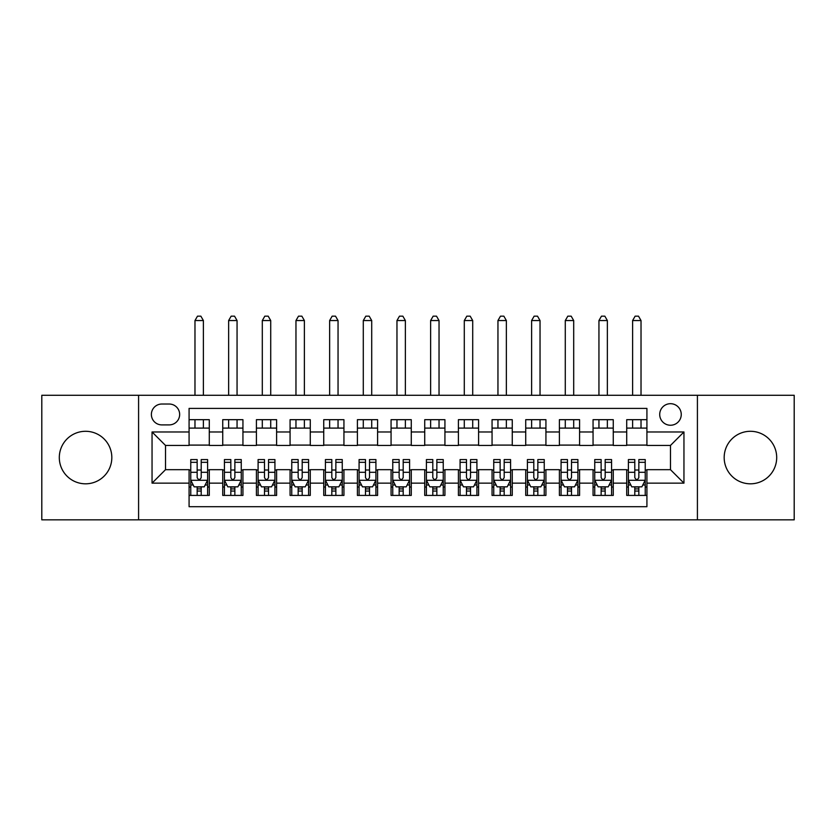 <?xml version="1.0" encoding="UTF-8"?>
<svg xmlns="http://www.w3.org/2000/svg" width="836" height="836" viewBox="0 0 836 836"><rect width="100%" height="100%" fill="white"/><g stroke="black" fill="none" stroke-linecap="round" stroke-linejoin="round"><path stroke-width="1.25" d="M750.435 431.292A26.261 26.261 0 0 0 724.175 457.553A26.261 26.261 0 0 0 750.435 483.814A26.261 26.261 0 0 0 776.696 457.553A26.261 26.261 0 0 0 750.435 431.292M85.565 431.292A26.261 26.261 0 0 0 59.304 457.553A26.261 26.261 0 0 0 85.565 483.814A26.261 26.261 0 0 0 111.825 457.553A26.261 26.261 0 0 0 85.565 431.292M670.482 403.694A10.774 10.774 0 0 0 659.708 414.468A10.774 10.774 0 0 0 670.482 425.242A10.774 10.774 0 0 0 681.256 414.468A10.774 10.774 0 0 0 670.482 403.694M697.412 519.835L794.2 519.835L794.2 395.282L697.412 395.282L697.412 519.835L138.588 519.835L138.588 395.282L41.8 395.282L41.8 519.835L138.588 519.835M646.918 419.682L626.718 419.682L626.718 431.972L613.258 431.972L613.258 445.442L626.718 445.442L626.718 431.972M613.258 431.972L613.258 419.682L593.058 419.682L593.058 431.972L579.588 431.972L579.588 445.442L593.058 445.442L593.058 431.972M579.588 431.972L579.588 419.682L559.388 419.682L559.388 431.972L545.929 431.972L545.929 445.442L559.388 445.442L559.388 431.972M545.929 431.972L545.929 419.682L525.729 419.682L525.729 431.972L512.259 431.972L512.259 445.442L525.729 445.442L525.729 431.972M512.259 431.972L512.259 419.682L492.059 419.682L492.059 431.972L478.6 431.972L478.6 445.442L492.059 445.442L492.059 431.972M478.6 431.972L478.6 419.682L458.4 419.682L458.4 431.972L444.93 431.972L444.93 445.442L458.4 445.442L458.4 431.972M444.93 431.972L444.93 419.682L424.73 419.682L424.73 431.972L411.27 431.972L411.27 445.442L424.73 445.442L424.73 431.972M411.27 431.972L411.27 419.682L391.07 419.682L391.07 431.972L377.6 431.972L377.6 445.442L391.07 445.442L391.07 431.972M377.6 431.972L377.6 419.682L357.4 419.682L357.4 431.972L343.941 431.972L343.941 445.442L357.4 445.442L357.4 431.972M343.941 431.972L343.941 419.682L323.741 419.682L323.741 431.972L310.271 431.972L310.271 445.442L323.741 445.442L323.741 431.972M310.271 431.972L310.271 419.682L290.071 419.682L290.071 431.972L276.611 431.972L276.611 445.442L290.071 445.442L290.071 431.972M276.611 431.972L276.611 419.682L256.412 419.682L256.412 431.972L242.942 431.972L242.942 445.442L256.412 445.442L256.412 431.972M242.942 431.972L242.942 419.682L222.742 419.682L222.742 445.442L209.282 445.442L209.282 419.682L189.082 419.682M189.082 495.424L209.282 495.424L209.282 469.675L222.742 469.675L222.742 495.424L242.942 495.424L242.942 469.675L256.412 469.675L256.412 483.145L242.942 483.145M256.412 483.145L256.412 495.424L276.611 495.424L276.611 469.675L290.071 469.675L290.071 483.145L276.611 483.145M290.071 483.145L290.071 495.424L310.271 495.424L310.271 469.675L323.741 469.675L323.741 483.145L310.271 483.145M323.741 483.145L323.741 495.424L343.941 495.424L343.941 469.675L357.4 469.675L357.4 483.145L343.941 483.145M357.4 483.145L357.4 495.424L377.6 495.424L377.6 469.675L391.07 469.675L391.07 483.145L377.6 483.145M391.07 483.145L391.07 495.424L411.27 495.424L411.27 469.675L424.73 469.675L424.73 483.145L411.27 483.145M424.73 483.145L424.73 495.424L444.93 495.424L444.93 469.675L458.4 469.675L458.4 483.145L444.93 483.145M458.4 483.145L458.4 495.424L478.6 495.424L478.6 469.675L492.059 469.675L492.059 483.145L478.6 483.145M492.059 483.145L492.059 495.424L512.259 495.424L512.259 469.675L525.729 469.675L525.729 483.145L512.259 483.145M525.729 483.145L525.729 495.424L545.929 495.424L545.929 469.675L559.388 469.675L559.388 483.145L545.929 483.145M559.388 483.145L559.388 495.424L579.588 495.424L579.588 469.675L593.058 469.675L593.058 483.145L579.588 483.145M593.058 483.145L593.058 495.424L613.258 495.424L613.258 469.675L626.718 469.675L626.718 483.145L613.258 483.145M161.818 424.897L169.217 424.897A10.44 10.44 0 0 0 179.656 414.468A10.44 10.44 0 0 0 169.217 404.028L161.818 404.028A10.44 10.44 0 0 0 151.379 414.468A10.44 10.44 0 0 0 161.818 424.897M697.412 395.282L138.588 395.282M646.918 431.972L646.918 408.407L189.082 408.407L189.082 445.442L165.518 445.442L165.518 469.675L189.082 469.675L189.082 506.71L646.918 506.71L646.918 469.675L670.482 469.675L670.482 445.442L646.918 445.442L646.918 431.972L683.952 431.972L683.952 483.145L646.918 483.145M189.082 483.145L152.047 483.145L152.047 431.972L189.082 431.972M626.718 483.145L626.718 495.424L646.918 495.424M189.082 428.095L209.282 428.095M189.082 445.097L209.282 445.097M189.082 470.01L190.765 470.01M197.16 470.01L201.204 470.01M207.6 470.01L209.282 470.01M189.082 487.012L190.765 487.012M197.16 487.012L201.204 487.012M207.6 487.012L209.282 487.012M222.742 445.097L242.942 445.097M222.742 428.095L242.942 428.095M222.742 470.01L224.435 470.01M230.83 470.01L234.864 470.01M241.259 470.01L242.942 470.01M222.742 487.012L224.435 487.012M230.83 487.012L234.864 487.012M241.259 487.012L242.942 487.012M256.412 470.01L258.094 470.01M264.489 470.01L268.534 470.01M274.929 470.01L276.611 470.01M256.412 487.012L258.094 487.012M264.489 487.012L268.534 487.012M274.929 487.012L276.611 487.012M256.412 428.095L276.611 428.095M256.412 445.097L276.611 445.097M290.071 470.01L291.754 470.01M298.159 470.01L302.193 470.01M308.589 470.01L310.271 470.01M290.071 487.012L291.754 487.012M298.159 487.012L302.193 487.012M308.589 487.012L310.271 487.012M290.071 428.095L310.271 428.095M290.071 445.097L310.271 445.097M323.741 470.01L325.423 470.01M331.819 470.01L335.863 470.01M342.258 470.01L343.941 470.01M323.741 487.012L325.423 487.012M331.819 487.012L335.863 487.012M342.258 487.012L343.941 487.012M323.741 428.095L343.941 428.095M323.741 445.097L343.941 445.097M357.4 470.01L359.083 470.01M365.478 470.01L369.522 470.01M375.918 470.01L377.6 470.01M357.4 487.012L359.083 487.012M365.478 487.012L369.522 487.012M375.918 487.012L377.6 487.012M357.4 428.095L377.6 428.095M357.4 445.097L377.6 445.097M391.07 470.01L392.753 470.01M399.148 470.01L403.192 470.01M409.588 470.01L411.27 470.01M391.07 487.012L392.753 487.012M399.148 487.012L403.192 487.012M409.588 487.012L411.27 487.012M391.07 428.095L411.27 428.095M391.07 445.097L411.27 445.097M424.73 470.01L426.412 470.01M432.808 470.01L436.852 470.01M443.247 470.01L444.93 470.01M424.73 487.012L426.412 487.012M432.808 487.012L436.852 487.012M443.247 487.012L444.93 487.012M424.73 428.095L444.93 428.095M424.73 445.097L444.93 445.097M458.4 470.01L460.082 470.01M466.478 470.01L470.522 470.01M476.917 470.01L478.6 470.01M458.4 487.012L460.082 487.012M466.478 487.012L470.522 487.012M476.917 487.012L478.6 487.012M458.4 428.095L478.6 428.095M458.4 445.097L478.6 445.097M492.059 470.01L493.742 470.01M500.137 470.01L504.181 470.01M510.577 470.01L512.259 470.01M492.059 487.012L493.742 487.012M500.137 487.012L504.181 487.012M510.577 487.012L512.259 487.012M492.059 428.095L512.259 428.095M492.059 445.097L512.259 445.097M525.729 470.01L527.411 470.01M533.807 470.01L537.841 470.01M544.246 470.01L545.929 470.01M525.729 487.012L527.411 487.012M533.807 487.012L537.841 487.012M544.246 487.012L545.929 487.012M525.729 428.095L545.929 428.095M525.729 445.097L545.929 445.097M559.388 470.01L561.071 470.01M567.466 470.01L571.51 470.01M577.906 470.01L579.588 470.01M559.388 487.012L561.071 487.012M567.466 487.012L571.51 487.012M577.906 487.012L579.588 487.012M559.388 428.095L579.588 428.095M559.388 445.097L579.588 445.097M593.058 470.01L594.741 470.01M601.136 470.01L605.17 470.01M611.565 470.01L613.258 470.01M593.058 487.012L594.741 487.012M601.136 487.012L605.17 487.012M611.565 487.012L613.258 487.012M593.058 428.095L613.258 428.095M593.058 445.097L613.258 445.097M626.718 470.01L628.4 470.01M634.796 470.01L638.84 470.01M645.235 470.01L646.918 470.01M626.718 487.012L628.4 487.012M634.796 487.012L638.84 487.012M645.235 487.012L646.918 487.012M626.718 428.095L646.918 428.095M626.718 445.097L646.918 445.097M165.518 445.442L152.047 431.972M165.518 469.675L152.047 483.145M683.952 431.972L670.482 445.442M683.952 483.145L670.482 469.675M197.16 491.056L201.204 491.056M190.765 462.318L197.16 462.318L197.16 459.581L190.765 459.581L190.765 480.115L194.13 486.845L204.235 486.845L207.6 480.115L207.6 459.581L201.204 459.581L201.204 462.318L207.6 462.318M207.6 480.115L207.6 495.424M190.765 480.115L190.765 495.424M201.204 486.845L201.204 495.424M197.16 495.424L197.16 486.845M197.16 462.318L197.16 477.586C198.508 480.177 199.856 480.177 201.204 477.586L201.204 462.318M203.388 428.095L203.388 419.682M203.388 395.282L203.388 320.543L194.976 320.543L194.976 395.282M194.976 428.095L194.976 419.682M194.976 320.543L197.495 316.165L200.859 316.165L203.388 320.543M230.83 491.056L234.864 491.056M224.435 462.318L230.83 462.318L230.83 459.581L224.435 459.581L224.435 480.115L227.8 486.845L237.894 486.845L241.259 480.115L241.259 459.581L234.864 459.581L234.864 462.318L241.259 462.318M241.259 480.115L241.259 495.424M224.435 480.115L224.435 495.424M234.864 486.845L234.864 495.424M230.83 495.424L230.83 486.845M230.83 462.318L230.83 477.586C232.168 480.177 233.516 480.177 234.864 477.586L234.864 462.318M237.058 428.095L237.058 419.682M237.058 395.282L237.058 320.543L228.636 320.543L228.636 395.282M228.636 428.095L228.636 419.682M228.636 320.543L231.164 316.165L234.529 316.165L237.058 320.543M264.489 491.056L268.534 491.056M258.094 462.318L264.489 462.318L264.489 459.581L258.094 459.581L258.094 480.115L261.459 486.845L271.564 486.845L274.929 480.115L274.929 459.581L268.534 459.581L268.534 462.318L274.929 462.318M274.929 480.115L274.929 495.424M258.094 480.115L258.094 495.424M268.534 486.845L268.534 495.424M264.489 495.424L264.489 486.845M264.489 462.318L264.489 477.586C265.838 480.177 267.186 480.177 268.534 477.586L268.534 462.318M270.718 428.095L270.718 419.682M270.718 395.282L270.718 320.543L262.305 320.543L262.305 395.282M262.305 428.095L262.305 419.682M262.305 320.543L264.824 316.165L268.189 316.165L270.718 320.543M298.159 491.056L302.193 491.056M291.754 462.318L298.159 462.318L298.159 459.581L291.754 459.581L291.754 480.115L295.129 486.845L305.224 486.845L308.589 480.115L308.589 459.581L302.193 459.581L302.193 462.318L308.589 462.318M308.589 480.115L308.589 495.424M291.754 480.115L291.754 495.424M302.193 486.845L302.193 495.424M298.159 495.424L298.159 486.845M298.159 462.318L298.159 477.586C299.497 480.177 300.845 480.177 302.193 477.586L302.193 462.318M304.388 428.095L304.388 419.682M304.388 395.282L304.388 320.543L295.965 320.543L295.965 395.282M295.965 428.095L295.965 419.682M295.965 320.543L298.494 316.165L301.859 316.165L304.388 320.543M331.819 491.056L335.863 491.056M325.423 462.318L331.819 462.318L331.819 459.581L325.423 459.581L325.423 480.115L328.788 486.845L338.893 486.845L342.258 480.115L342.258 459.581L335.863 459.581L335.863 462.318L342.258 462.318M342.258 480.115L342.258 495.424M325.423 480.115L325.423 495.424M335.863 486.845L335.863 495.424M331.819 495.424L331.819 486.845M331.819 462.318L331.819 477.586C333.167 480.177 334.515 480.177 335.863 477.586L335.863 462.318M338.047 428.095L338.047 419.682M338.047 395.282L338.047 320.543L329.635 320.543L329.635 395.282M329.635 428.095L329.635 419.682M329.635 320.543L332.153 316.165L335.518 316.165L338.047 320.543M365.478 491.056L369.522 491.056M359.083 462.318L365.478 462.318L365.478 459.581L359.083 459.581L359.083 480.115L362.458 486.845L372.553 486.845L375.918 480.115L375.918 459.581L369.522 459.581L369.522 462.318L375.918 462.318M375.918 480.115L375.918 495.424M359.083 480.115L359.083 495.424M369.522 486.845L369.522 495.424M365.478 495.424L365.478 486.845M365.478 462.318L365.478 477.586C366.826 480.177 368.174 480.177 369.522 477.586L369.522 462.318M371.706 428.095L371.706 419.682M371.706 395.282L371.706 320.543L363.294 320.543L363.294 395.282M363.294 428.095L363.294 419.682M363.294 320.543L365.823 316.165L369.188 316.165L371.706 320.543M399.148 491.056L403.192 491.056M392.753 462.318L399.148 462.318L399.148 459.581L392.753 459.581L392.753 480.115L396.118 486.845L406.212 486.845L409.588 480.115L409.588 459.581L403.192 459.581L403.192 462.318L409.588 462.318M409.588 480.115L409.588 495.424M392.753 480.115L392.753 495.424M403.192 486.845L403.192 495.424M399.148 495.424L399.148 486.845M399.148 462.318L399.148 477.586C400.496 480.177 401.844 480.177 403.192 477.586L403.192 462.318M405.376 428.095L405.376 419.682M405.376 395.282L405.376 320.543L396.964 320.543L396.964 395.282M396.964 428.095L396.964 419.682M396.964 320.543L399.483 316.165L402.847 316.165L405.376 320.543M432.808 491.056L436.852 491.056M426.412 462.318L432.808 462.318L432.808 459.581L426.412 459.581L426.412 480.115L429.788 486.845L439.882 486.845L443.247 480.115L443.247 459.581L436.852 459.581L436.852 462.318L443.247 462.318M443.247 480.115L443.247 495.424M426.412 480.115L426.412 495.424M436.852 486.845L436.852 495.424M432.808 495.424L432.808 486.845M432.808 462.318L432.808 477.586C434.156 480.177 435.504 480.177 436.852 477.586L436.852 462.318M439.036 428.095L439.036 419.682M439.036 395.282L439.036 320.543L430.624 320.543L430.624 395.282M430.624 428.095L430.624 419.682M430.624 320.543L433.152 316.165L436.517 316.165L439.036 320.543M466.478 491.056L470.522 491.056M460.082 462.318L466.478 462.318L466.478 459.581L460.082 459.581L460.082 480.115L463.447 486.845L473.542 486.845L476.917 480.115L476.917 459.581L470.522 459.581L470.522 462.318L476.917 462.318M476.917 480.115L476.917 495.424M460.082 480.115L460.082 495.424M470.522 486.845L470.522 495.424M466.478 495.424L466.478 486.845M466.478 462.318L466.478 477.586C467.826 480.177 469.163 480.177 470.522 477.586L470.522 462.318M472.706 428.095L472.706 419.682M472.706 395.282L472.706 320.543L464.293 320.543L464.293 395.282M464.293 428.095L464.293 419.682M464.293 320.543L466.812 316.165L470.177 316.165L472.706 320.543M500.137 491.056L504.181 491.056M493.742 462.318L500.137 462.318L500.137 459.581L493.742 459.581L493.742 480.115L497.106 486.845L507.212 486.845L510.577 480.115L510.577 459.581L504.181 459.581L504.181 462.318L510.577 462.318M510.577 480.115L510.577 495.424M493.742 480.115L493.742 495.424M504.181 486.845L504.181 495.424M500.137 495.424L500.137 486.845M500.137 462.318L500.137 477.586C501.485 480.177 502.833 480.177 504.181 477.586L504.181 462.318M506.365 428.095L506.365 419.682M506.365 395.282L506.365 320.543L497.953 320.543L497.953 395.282M497.953 428.095L497.953 419.682M497.953 320.543L500.482 316.165L503.847 316.165L506.365 320.543M533.807 491.056L537.841 491.056M527.411 462.318L533.807 462.318L533.807 459.581L527.411 459.581L527.411 480.115L530.776 486.845L540.871 486.845L544.246 480.115L544.246 459.581L537.841 459.581L537.841 462.318L544.246 462.318M544.246 480.115L544.246 495.424M527.411 480.115L527.411 495.424M537.841 486.845L537.841 495.424M533.807 495.424L533.807 486.845M533.807 462.318L533.807 477.586C535.155 480.177 536.493 480.177 537.841 477.586L537.841 462.318M540.035 428.095L540.035 419.682M540.035 395.282L540.035 320.543L531.612 320.543L531.612 395.282M531.612 428.095L531.612 419.682M531.612 320.543L534.141 316.165L537.506 316.165L540.035 320.543M567.466 491.056L571.51 491.056M561.071 462.318L567.466 462.318L567.466 459.581L561.071 459.581L561.071 480.115L564.436 486.845L574.541 486.845L577.906 480.115L577.906 459.581L571.51 459.581L571.51 462.318L577.906 462.318M577.906 480.115L577.906 495.424M561.071 480.115L561.071 495.424M571.51 486.845L571.51 495.424M567.466 495.424L567.466 486.845M567.466 462.318L567.466 477.586C568.814 480.177 570.162 480.177 571.51 477.586L571.51 462.318M573.695 428.095L573.695 419.682M573.695 395.282L573.695 320.543L565.282 320.543L565.282 395.282M565.282 428.095L565.282 419.682M565.282 320.543L567.811 316.165L571.176 316.165L573.695 320.543M601.136 491.056L605.17 491.056M594.741 462.318L601.136 462.318L601.136 459.581L594.741 459.581L594.741 480.115L598.106 486.845L608.2 486.845L611.565 480.115L611.565 459.581L605.17 459.581L605.17 462.318L611.565 462.318M611.565 480.115L611.565 495.424M594.741 480.115L594.741 495.424M605.17 486.845L605.17 495.424M601.136 495.424L601.136 486.845M601.136 462.318L601.136 477.586C602.484 480.177 603.822 480.177 605.17 477.586L605.17 462.318M607.364 428.095L607.364 419.682M607.364 395.282L607.364 320.543L598.942 320.543L598.942 395.282M598.942 428.095L598.942 419.682M598.942 320.543L601.471 316.165L604.836 316.165L607.364 320.543M634.796 491.056L638.84 491.056M628.4 462.318L634.796 462.318L634.796 459.581L628.4 459.581L628.4 480.115L631.765 486.845L641.87 486.845L645.235 480.115L645.235 459.581L638.84 459.581L638.84 462.318L645.235 462.318M645.235 480.115L645.235 495.424M628.4 480.115L628.4 495.424M638.84 486.845L638.84 495.424M634.796 495.424L634.796 486.845M634.796 462.318L634.796 477.586C636.144 480.177 637.492 480.177 638.84 477.586L638.84 462.318M641.024 428.095L641.024 419.682M641.024 395.282L641.024 320.543L632.612 320.543L632.612 395.282M632.612 428.095L632.612 419.682M632.612 320.543L635.141 316.165L638.505 316.165L641.024 320.543M222.742 483.145L209.282 483.145M222.742 431.972L209.282 431.972M190.848 480.282L207.516 480.282M207.6 484.995L205.154 484.995M193.21 484.995L190.765 484.995M201.204 472.309L207.6 472.309M190.765 472.309L197.16 472.309M197.16 488.914L201.204 488.914M224.518 480.282L241.176 480.282M241.259 484.995L238.824 484.995M226.869 484.995L224.435 484.995M234.864 472.309L241.259 472.309M224.435 472.309L230.83 472.309M230.83 488.914L234.864 488.914M258.178 480.282L274.845 480.282M274.929 484.995L272.484 484.995M260.539 484.995L258.094 484.995M268.534 472.309L274.929 472.309M258.094 472.309L264.489 472.309M264.489 488.914L268.534 488.914M291.848 480.282L308.505 480.282M308.589 484.995L306.154 484.995M294.199 484.995L291.754 484.995M302.193 472.309L308.589 472.309M291.754 472.309L298.159 472.309M298.159 488.914L302.193 488.914M325.507 480.282L342.175 480.282M342.258 484.995L339.813 484.995M327.858 484.995L325.423 484.995M335.863 472.309L342.258 472.309M325.423 472.309L331.819 472.309M331.819 488.914L335.863 488.914M359.166 480.282L375.834 480.282M375.918 484.995L373.483 484.995M361.528 484.995L359.083 484.995M369.522 472.309L375.918 472.309M359.083 472.309L365.478 472.309M365.478 488.914L369.522 488.914M392.836 480.282L409.504 480.282M409.588 484.995L407.142 484.995M395.188 484.995L392.753 484.995M403.192 472.309L409.588 472.309M392.753 472.309L399.148 472.309M399.148 488.914L403.192 488.914M426.496 480.282L443.164 480.282M443.247 484.995L440.812 484.995M428.858 484.995L426.412 484.995M436.852 472.309L443.247 472.309M426.412 472.309L432.808 472.309M432.808 488.914L436.852 488.914M460.166 480.282L476.833 480.282M476.917 484.995L474.472 484.995M462.517 484.995L460.082 484.995M470.522 472.309L476.917 472.309M460.082 472.309L466.478 472.309M466.478 488.914L470.522 488.914M493.825 480.282L510.493 480.282M510.577 484.995L508.142 484.995M496.187 484.995L493.742 484.995M504.181 472.309L510.577 472.309M493.742 472.309L500.137 472.309M500.137 488.914L504.181 488.914M527.495 480.282L544.152 480.282M544.246 484.995L541.801 484.995M529.846 484.995L527.411 484.995M537.841 472.309L544.246 472.309M527.411 472.309L533.807 472.309M533.807 488.914L537.841 488.914M561.155 480.282L577.822 480.282M577.906 484.995L575.461 484.995M563.516 484.995L561.071 484.995M571.51 472.309L577.906 472.309M561.071 472.309L567.466 472.309M567.466 488.914L571.51 488.914M594.824 480.282L611.482 480.282M611.565 484.995L609.13 484.995M597.176 484.995L594.741 484.995M605.17 472.309L611.565 472.309M594.741 472.309L601.136 472.309M601.136 488.914L605.17 488.914M628.484 480.282L645.152 480.282M645.235 484.995L642.79 484.995M630.846 484.995L628.4 484.995M638.84 472.309L645.235 472.309M628.4 472.309L634.796 472.309M634.796 488.914L638.84 488.914"/></g></svg>
